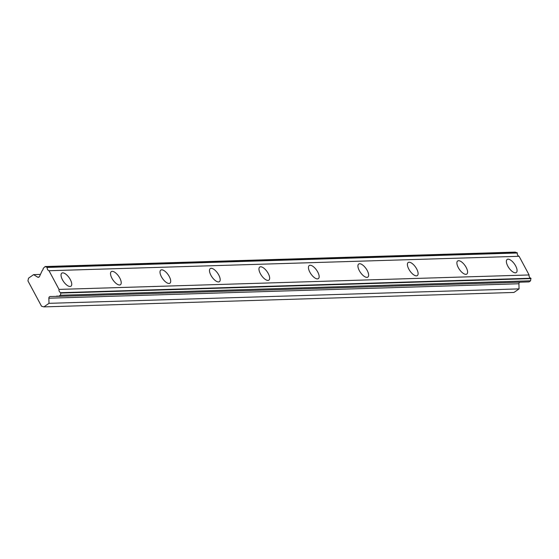 <?xml version="1.0" encoding="UTF-8"?>
<svg xmlns="http://www.w3.org/2000/svg" width="559" height="559" viewBox="0 0 559 559"><rect width="100%" height="100%" fill="white"/><g stroke="black" fill="none" stroke-linecap="round" stroke-linejoin="round"><path stroke-width="0.84" d="M515.377 272.82A7.98 3.403 55 0 0 516.299 272.533A7.98 3.403 55 0 0 515.105 264.959A7.98 3.403 55 0 0 508.068 259.187A7.98 3.403 55 0 0 507.146 259.467A7.98 3.403 55 0 0 508.341 267.048A7.98 3.403 55 0 0 515.377 272.82M70.043 286.501A7.98 3.403 55 0 0 70.965 286.215A7.98 3.403 55 0 0 69.777 278.641A7.98 3.403 55 0 0 62.734 272.869A7.98 3.403 55 0 0 61.811 273.148A7.98 3.403 55 0 0 63.006 280.73A7.98 3.403 55 0 0 70.043 286.501M119.528 284.985A7.98 3.403 55 0 0 120.451 284.699A7.98 3.403 55 0 0 119.256 277.117A7.98 3.403 55 0 0 112.219 271.346A7.98 3.403 55 0 0 111.297 271.632A7.98 3.403 55 0 0 112.485 279.214A7.98 3.403 55 0 0 119.528 284.985M169.007 283.462A7.98 3.403 55 0 0 169.929 283.175A7.98 3.403 55 0 0 168.734 275.601A7.98 3.403 55 0 0 161.698 269.829A7.98 3.403 55 0 0 160.775 270.109A7.98 3.403 55 0 0 161.97 277.69A7.98 3.403 55 0 0 169.007 283.462M218.492 281.939A7.98 3.403 55 0 0 219.407 281.659A7.98 3.403 55 0 0 218.22 274.078A7.98 3.403 55 0 0 211.176 268.306A7.98 3.403 55 0 0 210.261 268.593A7.98 3.403 55 0 0 211.449 276.167A7.98 3.403 55 0 0 218.492 281.939M267.971 280.422A7.98 3.403 55 0 0 268.893 280.136A7.98 3.403 55 0 0 267.698 272.554A7.98 3.403 55 0 0 260.662 266.783A7.98 3.403 55 0 0 259.739 267.069A7.98 3.403 55 0 0 260.934 274.651A7.98 3.403 55 0 0 267.971 280.422M317.449 278.899A7.98 3.403 55 0 0 318.371 278.62A7.98 3.403 55 0 0 317.184 271.038A7.98 3.403 55 0 0 310.14 265.266A7.98 3.403 55 0 0 309.218 265.553A7.98 3.403 55 0 0 310.413 273.127A7.98 3.403 55 0 0 317.449 278.899M366.935 277.383A7.98 3.403 55 0 0 367.857 277.096A7.98 3.403 55 0 0 366.662 269.515A7.98 3.403 55 0 0 359.626 263.743A7.98 3.403 55 0 0 358.703 264.03A7.98 3.403 55 0 0 359.891 271.611A7.98 3.403 55 0 0 366.935 277.383M416.413 275.86A7.98 3.403 55 0 0 417.335 275.58A7.98 3.403 55 0 0 416.141 267.999A7.98 3.403 55 0 0 409.104 262.227A7.98 3.403 55 0 0 408.182 262.506A7.98 3.403 55 0 0 409.377 270.088A7.98 3.403 55 0 0 416.413 275.86M465.899 274.343A7.98 3.403 55 0 0 466.814 274.057A7.98 3.403 55 0 0 465.626 266.475A7.98 3.403 55 0 0 458.583 260.704A7.98 3.403 55 0 0 457.667 260.99A7.98 3.403 55 0 0 458.855 268.572A7.98 3.403 55 0 0 465.899 274.343M43.902 306.891L48.996 303.327L48.85 298.206A1.677 1.46 88.2 0 1 50.261 296.494L56.089 296.396A2.774 2.411 88.2 0 1 57.123 296.088A2.774 2.411 88.2 0 1 58.234 296.354L60.519 295.257L60.791 292.692A2.774 2.411 88.2 0 1 59.023 289.401L49.017 270.731A2.774 2.411 88.2 0 1 47.249 267.44L45.132 266.545L43.232 268.383A2.774 2.411 88.2 0 1 42.232 270.542L39.514 276.419A1.677 1.46 88.2 0 1 37.53 277.089L33.603 274.623L28.509 278.186L27.95 280.911L41.527 306.227L43.902 306.891L513.973 292.455L519.066 288.884L518.927 283.769A1.677 1.46 -91.8 0 1 519.8 282.183M45.132 266.545L515.202 252.109L517.32 252.996A2.774 2.411 88.2 0 0 519.087 256.288L49.017 270.731M58.968 296.347L529.038 281.904L530.596 280.814L530.861 278.249A2.774 2.411 88.2 0 1 529.1 274.958L519.087 256.288M47.249 267.44L517.32 252.996M529.1 274.958L59.023 289.401M530.861 278.249L60.791 292.692M56.089 296.396L58.178 296.326M519.066 288.884L48.996 303.327M40.444 274.413L33.603 274.623M47.061 267.09L517.138 252.647M531.05 278.599L60.98 293.042M530.596 280.814L60.519 295.257M48.85 298.206L518.927 283.769M39.004 277.047L37.53 277.089"/></g></svg>
